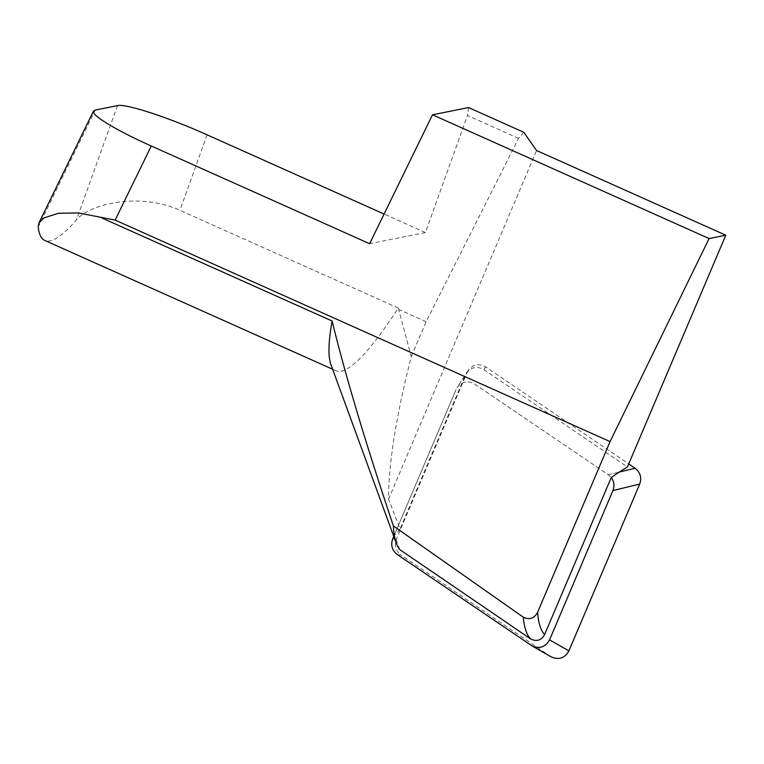 <?xml version="1.0" encoding="UTF-8"?>
<svg xmlns="http://www.w3.org/2000/svg" width="764" height="764" viewBox="0 0 764 764"><rect width="100%" height="100%" fill="white"/><g stroke="black" fill="none" stroke-linecap="round" stroke-linejoin="round"><path stroke-width="0.57" stroke-dasharray="3.82 2.86" d="M399.811 549.631L394.31 535.058L456.089 389.506L393.746 536.376M397.366 554.626L400.966 555.027C395.685 550.854 394.138 545.572 396.325 539.193L467.138 372.364L457.13 387.549C461.933 381.484 467.749 380.31 474.559 384.015L608.297 474.721L611.267 477.519L608.297 474.721L474.559 384.015C467.749 380.31 461.933 381.484 457.13 387.549L466.412 373.138C471.216 367.073 477.032 365.899 483.841 369.614L627.416 466.985M330.898 364.495A258.709 42.698 -65.9 0 0 335.931 370.741A258.709 42.698 -65.9 0 0 398.283 308.035L411.271 356.673C396.124 416.189 388.551 463.719 388.532 499.255L400.069 528.946L465.371 375.095M388.532 499.255L536.567 150.518M400.069 528.946C397.452 532.632 395.532 534.666 394.31 535.058M523.789 132.277L518.555 138.351L426.121 321.692L411.271 356.673M426.121 321.692L398.913 309.516M398.283 308.035L179.932 210.31C140.576 192.203 89.99 203.51 76.448 219.879A258.709 42.698 -65.9 0 1 44.799 240.45M518.555 138.351L467.482 115.488L425.414 232.542L384.101 214.054M468.561 107.562L467.482 115.488M425.414 232.542L369.623 243.716M551.255 656.906L400.966 555.027M467.138 372.364L468.17 370.406C472.983 364.332 478.789 363.158 485.608 366.873L628.715 463.929M608.297 474.721L619.317 472.047L608.297 474.721M485.608 366.873L483.841 369.614M207.063 134.817L179.932 210.31M38.21 227.051L95.271 110.064M117.513 105.604L76.448 219.879M531.095 645.322L550.424 656.381M392.725 538.792L396.325 539.193M468.131 370.464L466.365 373.204M335.931 370.741L332.646 369.27"/><path stroke-width="1.15" d="M530.569 638.905A424.87 70.126 -65.9 0 1 523.321 617.207L393.393 525.957A397.108 65.542 114.1 0 0 396.258 543.233A397.108 65.542 114.1 0 0 399.811 549.631L530.569 638.905C536.567 641.894 541.246 640.461 544.598 634.597L611.267 477.519L619.317 472.047L635.065 468.227L628.715 463.929M523.321 617.207C529.528 620.148 534.294 618.496 537.617 612.26L610.064 441.592L709.087 238.559L725.8 235.207L627.416 466.985L619.317 472.047M610.064 441.592L115.144 220.089L78.405 212.946L58.513 213.251L44.026 217.883L38.954 222.916L38.21 227.051A258.709 42.698 -65.9 0 0 44.799 240.45L332.646 369.27M393.393 525.957C365.574 442.929 345.147 374.618 332.13 321.023L101.898 217.979M725.8 235.207L536.567 150.518L523.789 132.277L468.561 107.562L432.51 114.781L709.087 238.559M396.258 543.233L330.898 364.495A258.709 42.698 -65.9 0 1 332.13 321.023M384.101 214.054L207.063 134.817C168.347 117.37 125.668 103.446 117.513 105.604L95.271 110.064L93.485 111.095C90.906 115.03 116.682 130.596 151.282 146L369.623 243.716L432.51 114.781M393.746 536.376L392.725 538.792C390.538 545.171 392.085 550.452 397.366 554.626L531.935 645.838C539.575 649.133 545.458 647.127 549.574 639.831L568.894 650.89L639.707 484.07C641.894 477.681 640.347 472.4 635.065 468.227M568.894 650.89C564.777 658.196 558.895 660.191 551.255 656.906M549.574 639.831L612.938 490.555C614.714 485.904 614.16 481.568 611.267 477.519M544.598 634.597A415.31 68.55 -65.9 0 1 537.617 612.26M115.144 220.089L151.282 146M612.938 490.555L639.707 484.07M39.308 222.171L93.485 111.095M531.897 645.819L551.216 656.887"/></g></svg>
